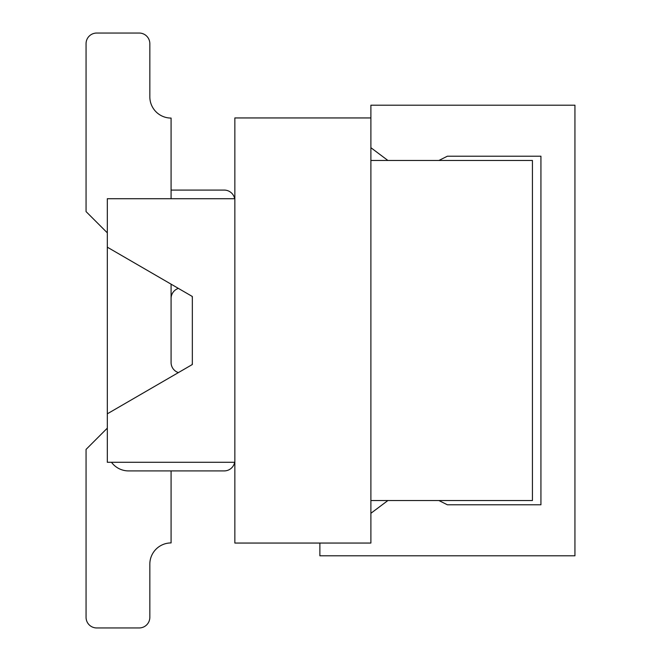 <?xml version="1.0" encoding="UTF-8"?>
<svg xmlns="http://www.w3.org/2000/svg" width="661" height="661" viewBox="0 0 661 661"><rect width="100%" height="100%" fill="white"/><g stroke="black" fill="none" stroke-linecap="round" stroke-linejoin="round"><path stroke-width="0.99" d="M370.887 117.947L370.887 543.053L234.853 543.053L234.853 117.947L370.887 117.947L370.887 105.19L574.938 105.19L574.938 555.81L319.874 555.81L319.874 543.053M370.887 513.3L387.891 500.542M438.904 500.542L447.406 504.797L540.929 504.797L540.929 156.203L447.406 156.203L438.904 160.458M387.891 160.458L370.887 147.7M234.853 198.713L107.322 198.713L107.322 247.181L192.343 296.492L192.343 362.509A10.626 10.626 0 0 1 192.128 364.632A10.626 10.626 0 0 0 192.343 362.509A10.626 10.626 0 0 1 192.128 364.632L178.387 372.606A10.626 10.626 0 0 1 171.083 362.509L171.083 284.164L192.343 296.492L192.343 364.508L107.322 413.819L107.322 247.181L107.322 462.287L234.853 462.287M171.083 198.713L171.083 118.071A21.259 21.259 0 0 1 149.832 96.82L149.832 43.676A10.626 10.626 0 0 0 139.198 33.05L96.688 33.05A10.626 10.626 0 0 0 86.062 43.676L86.062 211.594L107.322 232.854M111.478 462.287A21.259 21.259 0 0 0 128.573 470.913L224.219 470.913A10.626 10.626 0 0 0 234.663 462.287M171.083 362.509A10.626 10.626 0 0 0 178.387 372.606A10.626 10.626 0 0 1 171.083 362.509M149.832 96.82L149.832 43.676L149.832 96.82M139.198 33.05L96.688 33.05L139.198 33.05M171.083 470.913L224.219 470.913L171.083 470.913L171.083 542.929A21.259 21.259 0 0 0 149.832 564.18L149.832 617.324A10.626 10.626 0 0 1 139.198 627.95L96.688 627.95A10.626 10.626 0 0 1 86.062 617.324L86.062 449.406L107.322 428.146M171.083 190.087L224.219 190.087A10.626 10.626 0 0 1 234.663 198.713M171.083 298.491A10.626 10.626 0 0 1 178.387 288.394A10.626 10.626 0 0 0 171.083 298.491A10.626 10.626 0 0 1 178.387 288.394M192.128 296.368A10.626 10.626 0 0 1 192.343 298.491A10.626 10.626 0 0 0 192.128 296.368A10.626 10.626 0 0 1 192.343 298.491M139.198 627.95L96.688 627.95L139.198 627.95M149.832 564.18L149.832 617.324L149.832 564.18M370.887 500.542L532.427 500.542L532.427 160.458L370.887 160.458"/></g></svg>
